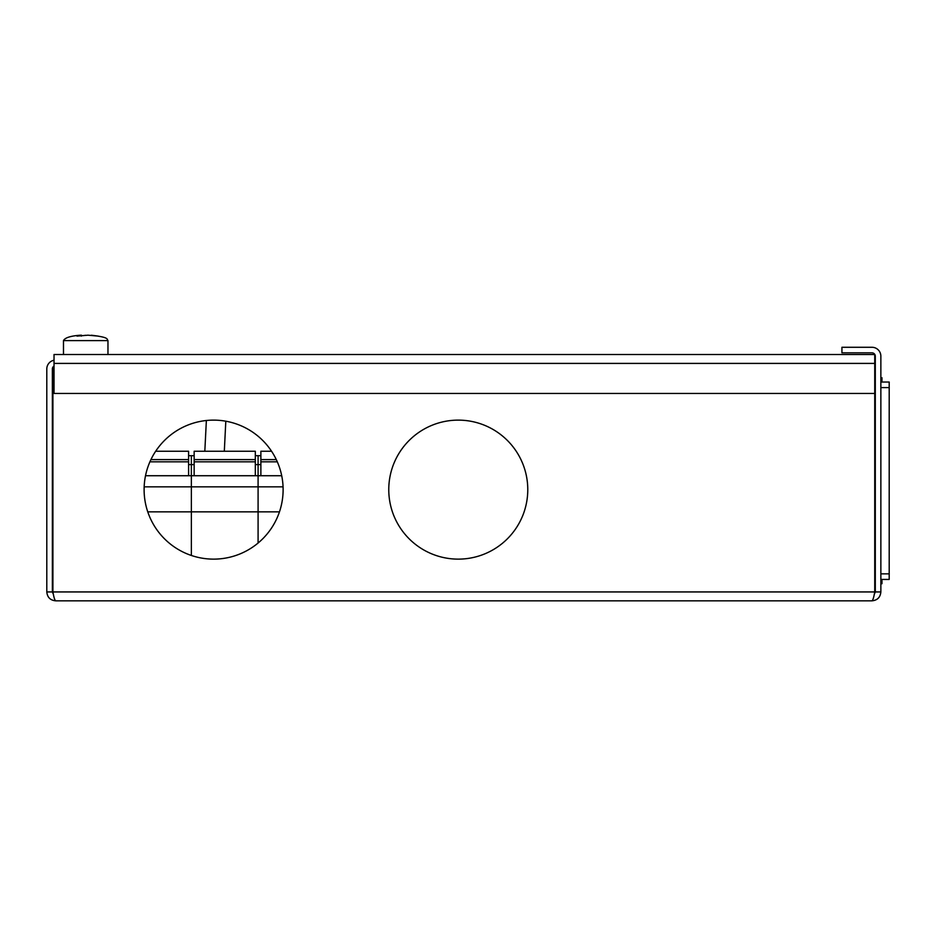 <?xml version="1.0" encoding="UTF-8"?>
<svg xmlns="http://www.w3.org/2000/svg" width="936" height="936" viewBox="0 0 936 936"><rect width="100%" height="100%" fill="white"/><g stroke="black" fill="none" stroke-linecap="round" stroke-linejoin="round"><path stroke-width="1.4" d="M283.117 489.622A69.51 69.51 0 0 1 213.607 559.131A69.51 69.51 0 0 1 144.109 489.622A69.51 69.51 0 0 1 213.607 420.124A69.51 69.51 0 0 1 283.117 489.622M527.775 489.622A69.51 69.51 0 0 1 458.266 559.131A69.51 69.51 0 0 1 388.768 489.622A69.51 69.51 0 0 1 458.266 420.124A69.51 69.51 0 0 1 527.775 489.622M115.748 600.83L205.276 600.83M377.641 600.83L467.169 600.83M874.259 594.36L875.3 591.938L880.858 591.938C880.331 597.343 877.371 600.304 871.966 600.83L55.692 600.83C50.298 600.304 47.327 597.343 46.8 591.938L52.357 591.938L53.41 594.36M52.357 591.938L52.357 368.971A3.334 3.334 0 0 1 54.031 366.081M880.858 591.938L880.858 356.171A8.892 8.892 0 0 0 871.966 347.279L841.932 347.279L841.932 352.837L871.966 352.837A3.334 3.334 0 0 1 875.3 356.171L875.3 591.938M871.966 600.83C872.89 600.304 873.814 597.343 874.739 591.938L52.919 591.938C53.843 597.343 54.768 600.304 55.692 600.83M46.8 591.938L46.8 368.971A8.892 8.892 0 0 1 54.031 360.231M52.919 591.938L52.919 368.41L54.031 367.298M874.739 393.436L874.739 354.51L54.031 354.51L54.031 393.436L874.739 393.436L874.739 591.938M81.245 336.082L80.718 335.193L76.998 336.106L87.972 335.193L98.175 336.106L91.342 335.228C109.933 337.405 106.575 339.206 107.968 340.61L63.484 340.61L63.484 354.51M85.375 335.275L83.479 335.615M80.718 335.193L80.11 335.228C70.481 335.965 64.947 337.756 63.484 340.61M188.592 464.607L191.365 464.607L191.365 455.703L191.365 475.722L191.365 464.607L194.15 464.607M279.466 511.863L258.09 511.863L258.09 543.032L258.09 511.863L191.365 511.863L191.365 555.481L191.365 475.722L188.592 475.722L188.592 459.599L150.93 459.599M188.592 455.703L194.15 455.703M145.513 475.722L188.592 475.722M283.058 486.849L258.09 486.849L258.09 511.863L258.09 486.849L144.167 486.849M194.15 461.822L194.15 451.257L255.317 451.257L255.317 461.822L194.15 461.822L194.15 475.722L191.365 475.722L191.365 511.863L147.759 511.863M155.657 451.257L188.592 451.257L188.592 459.599M149.912 461.822L188.592 461.822M255.317 464.607L258.09 464.607L258.09 455.703L258.09 475.722L258.09 464.607L260.875 464.607M277.313 461.822L260.875 461.822L260.875 475.722L258.09 475.722L258.09 486.849L258.09 475.722L255.317 475.722L255.317 461.822M255.317 455.703L260.875 455.703M194.15 475.722L255.317 475.722M255.317 459.599L194.15 459.599M283.117 600.83L299.801 600.83M260.875 475.722L281.713 475.722M271.569 451.257L260.875 451.257L260.875 461.822M276.296 459.599L260.875 459.599M880.858 381.01L881.969 380.788L881.969 377.735L880.858 377.735M880.858 583.725L881.969 583.725L881.969 580.671L880.858 580.449M880.858 382.028L889.2 382.028L889.2 579.431L880.858 579.431M54.031 363.402L874.739 363.402M880.858 387.598L889.2 387.598M889.2 573.862L880.858 573.862M107.968 340.61L107.968 354.51M81.42 335.17L81.42 336.094M204.82 451.257L206.365 420.498M224.312 451.257L225.81 421.2"/></g></svg>
